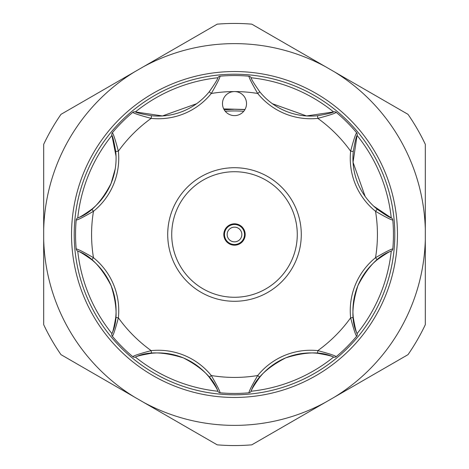 <?xml version="1.0" encoding="UTF-8"?>
<svg xmlns="http://www.w3.org/2000/svg" width="469" height="469" viewBox="0 0 469 469"><rect width="100%" height="100%" fill="white"/><g stroke="black" fill="none" stroke-linecap="round" stroke-linejoin="round"><path stroke-width="0.7" d="M210.528 176.479A62.782 62.782 0 0 0 176.479 258.472A62.782 62.782 0 0 0 258.472 292.521A62.782 62.782 0 0 0 292.521 210.528A62.782 62.782 0 0 0 210.528 176.479M260.002 296.226A66.786 66.786 0 0 1 172.774 260.002A66.786 66.786 0 0 1 208.998 172.774A66.786 66.786 0 0 1 296.226 208.998A66.786 66.786 0 0 1 260.002 296.226M230.42 224.622A10.687 10.687 0 0 1 244.378 230.42A10.687 10.687 0 0 1 238.58 244.378A10.687 10.687 0 0 1 224.622 238.58A10.687 10.687 0 0 1 230.42 224.622M238.328 243.757A10.019 10.019 0 0 1 225.243 238.328A10.019 10.019 0 0 1 230.672 225.243A10.019 10.019 0 0 1 243.757 230.672A10.019 10.019 0 0 1 238.328 243.757A10.019 10.019 0 0 0 243.757 230.672A10.019 10.019 0 0 0 230.672 225.243M91.789 209.221A65.455 65.455 0 0 0 111.094 183.385C101.327 202.157 90.218 213.665 77.754 217.897C79.396 217.575 84.074 214.679 91.789 209.221L93.472 211.296C83.84 216.895 78.083 219.826 76.201 220.09L76.394 219.31A2.673 2.673 0 0 1 77.754 217.897A157.619 157.619 0 0 1 111.927 135.406L116.036 156.154M223.391 98.994A12.024 12.024 0 0 0 229.898 114.7A12.024 12.024 0 0 0 245.609 108.198A12.024 12.024 0 0 0 234.5 91.572A12.024 12.024 0 0 0 223.391 98.994M115.204 168.992L111.094 183.385A65.455 65.455 0 0 0 115.714 151.464C114.119 142.16 112.859 136.807 111.927 135.4A2.673 2.673 0 0 1 112.372 132.756A158.956 158.956 0 0 1 132.756 112.372L132.528 112.566M225.261 111.288A123.558 123.558 0 0 1 243.739 111.288M224.194 109.781L234.5 109.265L244.912 109.605M234.5 394.792A160.292 160.292 0 0 1 74.208 234.5A160.292 160.292 0 0 1 234.5 74.208A160.292 160.292 0 0 1 394.792 234.5A160.292 160.292 0 0 1 234.5 394.792A160.292 160.292 0 0 0 394.792 234.5A160.292 160.292 0 0 0 234.5 74.208M234.5 425.377A190.877 190.877 0 0 0 325.533 402.273L251.806 444.841A211.05 211.05 0 0 1 217.194 444.841L143.467 402.273A190.877 190.877 0 0 0 234.5 425.377M325.533 402.273L334.28 397.225A190.877 190.877 0 0 0 425.313 239.548L425.313 229.452A190.877 190.877 0 0 0 334.28 71.775L251.806 24.159A211.05 211.05 0 0 0 217.194 24.159L134.72 71.775A190.877 190.877 0 0 0 43.687 229.452L43.687 239.548A190.877 190.877 0 0 0 134.72 397.225L143.467 402.273M223.713 108.902L244.988 109.476M325.533 66.727A190.877 190.877 0 0 0 143.467 66.727M425.313 229.452L425.313 144.323A211.05 211.05 0 0 0 408.007 114.342L334.28 71.775M334.28 397.225L408.007 354.658A211.05 211.05 0 0 0 425.313 324.677L425.313 239.548M43.687 239.548L43.687 324.677A211.05 211.05 0 0 0 60.993 354.658L134.72 397.225M134.72 71.775L60.993 114.342A211.05 211.05 0 0 0 43.687 144.323L43.687 229.452M336.472 112.566L336.244 112.372C334.714 113.527 328.57 115.526 317.818 118.37L317.536 115.714A65.455 65.455 0 0 1 259.779 91.789A65.455 65.455 0 0 0 317.536 115.714C326.84 114.119 332.193 112.859 333.6 111.927A157.619 157.619 0 0 0 251.103 77.754C251.425 79.396 254.321 84.074 259.779 91.789L257.704 93.472C252.105 83.84 249.174 78.083 248.91 76.201A158.956 158.956 0 0 0 220.09 76.201C219.82 78.094 216.889 83.851 211.296 93.472A68.122 68.122 0 0 1 151.182 118.37C140.413 115.521 134.269 113.521 132.756 112.372A2.673 2.673 0 0 1 135.4 111.927C136.79 112.859 142.148 114.119 151.464 115.714A65.455 65.455 0 0 0 209.221 91.789C214.673 84.086 217.569 79.408 217.897 77.754A157.619 157.619 0 0 0 135.406 111.927L162.426 115.949L196.617 103.713M392.829 220.383L392.799 220.09C390.906 219.82 385.149 216.889 375.528 211.296A68.122 68.122 0 0 1 350.63 151.182C353.479 140.413 355.479 134.269 356.628 132.756A158.956 158.956 0 0 0 336.244 112.372A2.673 2.673 0 0 0 333.6 111.927L306.574 115.949L272.383 103.713M356.434 336.472L356.628 336.244C355.473 334.714 353.474 328.57 350.63 317.818A68.122 68.122 0 0 1 375.528 257.704A142.928 142.928 0 0 0 375.528 211.296L377.211 209.221C384.914 214.673 389.592 217.569 391.246 217.897A2.673 2.673 0 0 1 392.799 220.09A158.956 158.956 0 0 1 392.799 248.91L392.829 248.617M365.14 196.405L353.046 162.286L357.073 135.4A2.673 2.673 0 0 0 356.628 132.756L356.434 132.528M112.566 132.528L112.372 132.756C113.527 134.286 115.526 140.43 118.37 151.182A68.122 68.122 0 0 1 93.472 211.296A142.928 142.928 0 0 0 93.472 257.704L91.789 259.779C84.086 254.327 79.408 251.431 77.754 251.103C90.206 255.306 101.333 266.843 111.13 285.715C117.467 305.852 117.731 321.81 111.927 333.6C112.859 332.21 114.119 326.852 115.714 317.536A65.455 65.455 0 0 0 91.789 259.779A65.455 65.455 0 0 1 115.714 317.536L118.37 317.818C115.521 328.587 113.521 334.731 112.372 336.244L112.566 336.472M76.171 248.617L76.201 248.91A158.956 158.956 0 0 1 76.201 220.09L76.171 220.383M132.528 356.434L132.756 356.628A158.956 158.956 0 0 1 112.372 336.244A2.673 2.673 0 0 1 111.927 333.6A157.619 157.619 0 0 1 77.754 251.103A2.673 2.673 0 0 1 76.201 248.91C78.094 249.18 83.851 252.111 93.472 257.704A68.122 68.122 0 0 1 118.37 317.818A142.928 142.928 0 0 0 151.182 350.63L151.464 353.286C142.16 354.881 136.807 356.141 135.4 357.073C147.178 351.246 163.206 351.533 183.479 357.947C202.198 367.708 213.671 378.811 217.897 391.246C217.575 389.604 214.679 384.926 209.221 377.211A65.455 65.455 0 0 0 151.464 353.286A65.455 65.455 0 0 1 209.221 377.211L211.296 375.528C216.895 385.16 219.826 390.917 220.09 392.799L220.383 392.829M248.617 392.829L248.91 392.799A158.956 158.956 0 0 1 220.09 392.799A2.673 2.673 0 0 1 217.897 391.246A157.619 157.619 0 0 1 135.406 357.073A2.673 2.673 0 0 1 132.756 356.628C134.286 355.473 140.43 353.474 151.182 350.63A68.122 68.122 0 0 1 211.296 375.528A142.928 142.928 0 0 0 257.704 375.528L259.779 377.211C254.327 384.914 251.431 389.592 251.103 391.246C255.306 378.794 266.843 367.667 285.715 357.87C305.852 351.533 321.81 351.269 333.6 357.073C332.21 356.141 326.852 354.881 317.536 353.286A65.455 65.455 0 0 0 259.779 377.211A65.455 65.455 0 0 1 317.536 353.286L317.818 350.63C328.587 353.479 334.731 355.479 336.244 356.628L336.472 356.434M248.91 392.799C249.18 390.906 252.111 385.149 257.704 375.528A68.122 68.122 0 0 1 317.818 350.63A142.928 142.928 0 0 0 350.63 317.818L353.286 317.536C354.881 326.84 356.141 332.193 357.073 333.6C351.246 321.822 351.533 305.794 357.947 285.521C367.708 266.802 378.811 255.329 391.246 251.103C389.604 251.425 384.926 254.321 377.211 259.779A65.455 65.455 0 0 0 353.286 317.536A65.455 65.455 0 0 1 377.211 259.779L375.528 257.704C385.16 252.105 390.917 249.174 392.799 248.91A2.673 2.673 0 0 1 391.246 251.103A157.619 157.619 0 0 1 357.073 333.594A2.673 2.673 0 0 1 356.628 336.244A158.956 158.956 0 0 1 336.244 356.628A2.673 2.673 0 0 1 333.6 357.073A157.619 157.619 0 0 1 251.103 391.246A2.673 2.673 0 0 1 248.91 392.799M373.635 206.108L391.246 217.897A157.619 157.619 0 0 0 357.073 135.406C356.141 136.79 354.881 142.148 353.286 151.464A65.455 65.455 0 0 0 377.211 209.221A65.455 65.455 0 0 1 353.286 151.464L350.63 151.182A142.928 142.928 0 0 0 317.818 118.37A68.122 68.122 0 0 1 257.704 93.472A142.928 142.928 0 0 0 211.296 93.472L209.221 91.789A65.455 65.455 0 0 1 151.464 115.714L151.182 118.37A142.928 142.928 0 0 0 118.37 151.182L115.714 151.464A65.455 65.455 0 0 1 111.094 183.385M76.201 220.09A2.673 2.673 0 0 1 76.394 219.31A2.673 2.673 0 0 0 76.201 220.09M112.372 132.756L111.956 133.442A2.673 2.673 0 0 0 111.927 135.4M220.09 76.201A2.673 2.673 0 0 0 217.897 77.754A2.673 2.673 0 0 1 220.09 76.201M251.103 77.754A2.673 2.673 0 0 0 248.91 76.201A2.673 2.673 0 0 1 251.103 77.754M231.692 227.711A7.346 7.346 0 0 0 227.711 237.308A7.346 7.346 0 0 0 237.308 241.289A7.346 7.346 0 0 0 241.289 231.692A7.346 7.346 0 0 0 231.692 227.711M234.5 71.54A162.96 162.96 0 0 1 397.46 234.5A162.96 162.96 0 0 1 234.5 397.46A162.96 162.96 0 0 1 71.54 234.5A162.96 162.96 0 0 1 234.5 71.54M392.799 220.09A158.956 158.956 0 0 1 392.799 248.91"/></g></svg>
